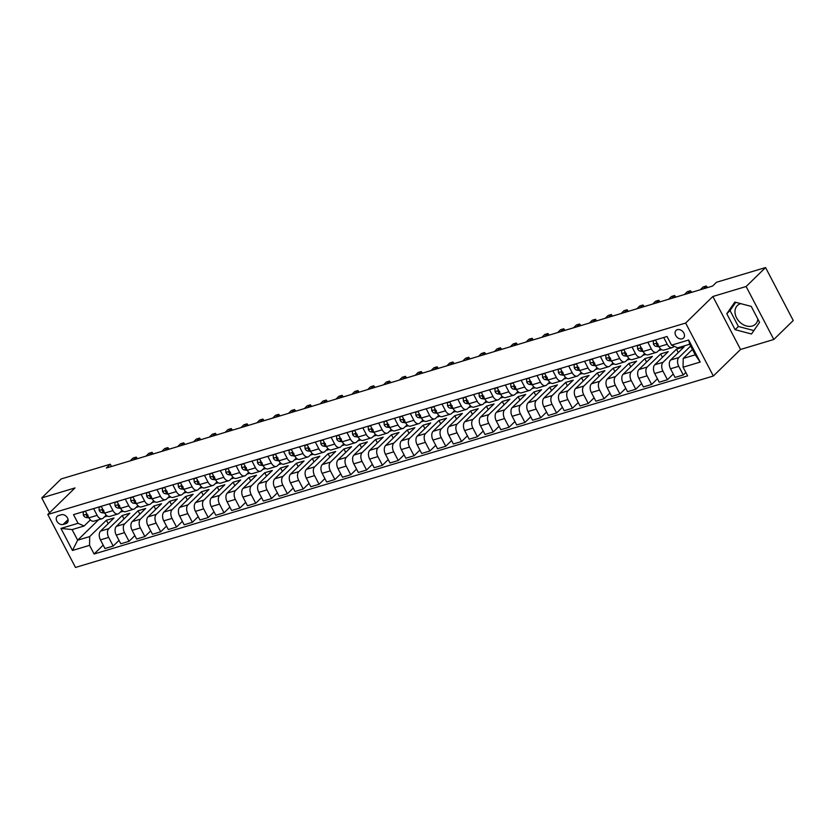 <?xml version="1.0" encoding="UTF-8"?>
<svg xmlns="http://www.w3.org/2000/svg" width="835" height="835" viewBox="0 0 835 835"><rect width="100%" height="100%" fill="white"/><g stroke="black" fill="none" stroke-linecap="round" stroke-linejoin="round"><path stroke-width="1.25" d="M740.76 303.637A12.984 9.832 -134.3 0 0 740.603 303.679A12.984 9.832 -134.3 0 0 737.378 305.558A12.984 9.832 -134.3 0 0 737.827 319.857A12.984 9.832 -134.3 0 0 752.283 326.015A12.984 9.832 -134.3 0 0 755.508 324.137A12.984 9.832 -134.3 0 0 757.867 319.074M677.383 329.658A5.323 4.039 -134.3 0 0 676.058 330.43A5.323 4.039 -134.3 0 0 676.246 336.296A5.323 4.039 -134.3 0 0 682.174 338.822A5.323 4.039 -134.3 0 0 683.5 338.06A5.323 4.039 -134.3 0 0 683.312 332.194A5.323 4.039 -134.3 0 0 677.383 329.658M773.805 339.48L746.114 286.509L712.86 296.488L740.551 349.468L773.805 339.48L793.25 320.515L765.559 267.544L716.461 282.282L712.579 286.071L106.389 468.007L110.283 464.218L61.195 478.946L41.75 497.911L49.526 512.784M740.551 349.468L713.341 376.011L75.484 567.456L47.793 514.485L685.65 323.041L713.341 376.011M63.116 524.453L65.902 523.618A5.156 3.904 -134.3 0 0 67.186 522.877A5.156 3.904 -134.3 0 0 67.009 517.199A5.156 3.904 -134.3 0 0 61.268 514.746L58.481 515.581A5.156 3.904 -134.3 0 0 57.197 516.322A5.156 3.904 -134.3 0 0 57.375 522.011A5.156 3.904 -134.3 0 0 63.116 524.453L68.073 519.62M89.564 545.338L72.468 550.474L60.945 528.419L78.041 523.294L84.147 525.987L72.113 529.599L77.655 540.193L89.689 536.581L89.564 545.338L94.094 554.002L687.612 375.865L683.082 367.202L683.207 358.445L695.242 354.833L689.7 344.239L677.665 347.851L671.559 345.158L688.666 340.022L700.189 362.077L683.082 367.202M671.559 345.158L667.029 336.495L73.511 514.631L78.041 523.294M746.114 286.509L765.559 267.544M712.86 296.488L685.65 323.041M47.793 514.485L75.004 487.932L41.75 497.911M111.462 466.483L110.283 464.218M98.582 519.767L77.655 540.193L72.468 550.474M84.147 525.987L90.389 519.892M663.689 337.497L667.228 344.25A6.659 4.039 73.3 0 0 672.248 347.59A6.659 4.039 73.3 0 0 673.334 346.942L674.043 346.254M647.856 342.256L651.394 349.009A6.659 4.039 73.3 0 0 656.414 352.349A6.659 4.039 73.3 0 0 657.489 351.702L660.475 348.79M632.022 347.005L635.55 353.758A6.659 4.039 73.3 0 0 640.581 357.098A6.659 4.039 73.3 0 0 641.656 356.451L644.641 353.539M616.188 351.754L619.716 358.507A6.659 4.039 73.3 0 0 624.747 361.858A6.659 4.039 73.3 0 0 625.822 361.2L628.807 358.298M600.355 356.514L603.882 363.267A6.659 4.039 73.3 0 0 608.903 366.607A6.659 4.039 73.3 0 0 609.988 365.96L612.963 363.048M584.51 361.263L588.049 368.016A6.659 4.039 73.3 0 0 593.069 371.356A6.659 4.039 73.3 0 0 594.155 370.709L597.129 367.797M568.677 366.012L572.215 372.765A6.659 4.039 73.3 0 0 577.235 376.115A6.659 4.039 73.3 0 0 578.311 375.458L581.296 372.556M552.843 370.771L556.371 377.524A6.659 4.039 73.3 0 0 561.402 380.864A6.659 4.039 73.3 0 0 562.477 380.217L565.462 377.305M537.009 375.52L540.537 382.273A6.659 4.039 73.3 0 0 545.568 385.613A6.659 4.039 73.3 0 0 546.643 384.966L549.628 382.054M521.176 380.269L524.704 387.033A6.659 4.039 73.3 0 0 529.724 390.373A6.659 4.039 73.3 0 0 530.809 389.715L533.795 386.814M505.342 385.029L508.87 391.782A6.659 4.039 73.3 0 0 513.89 395.122A6.659 4.039 73.3 0 0 514.976 394.475L517.951 391.563M489.498 389.778L493.036 396.531A6.659 4.039 73.3 0 0 498.057 399.871A6.659 4.039 73.3 0 0 499.142 399.224L502.117 396.312M473.664 394.527L477.202 401.291A6.659 4.039 73.3 0 0 482.223 404.631A6.659 4.039 73.3 0 0 483.298 403.983L486.283 401.071M457.83 399.287L461.358 406.04A6.659 4.039 73.3 0 0 466.389 409.38A6.659 4.039 73.3 0 0 467.464 408.733L470.449 405.82M441.997 404.036L445.525 410.789A6.659 4.039 73.3 0 0 450.556 414.129A6.659 4.039 73.3 0 0 451.631 413.482L454.616 410.58M426.163 408.785L429.691 415.548A6.659 4.039 73.3 0 0 434.711 418.888A6.659 4.039 73.3 0 0 435.797 418.241L438.772 415.329M410.319 413.544L413.857 420.297A6.659 4.039 73.3 0 0 418.878 423.637A6.659 4.039 73.3 0 0 419.963 422.99L422.938 420.078M394.485 418.293L398.024 425.046A6.659 4.039 73.3 0 0 403.044 428.386A6.659 4.039 73.3 0 0 404.119 427.739L407.104 424.838M378.652 423.053L382.18 429.806A6.659 4.039 73.3 0 0 387.21 433.146A6.659 4.039 73.3 0 0 388.285 432.499L391.271 429.587M362.818 427.802L366.346 434.555A6.659 4.039 73.3 0 0 371.377 437.895A6.659 4.039 73.3 0 0 372.452 437.248L375.437 434.336M346.984 432.551L350.512 439.304A6.659 4.039 73.3 0 0 355.533 442.654A6.659 4.039 73.3 0 0 356.618 441.997L359.603 439.095M331.151 437.31L334.678 444.063A6.659 4.039 73.3 0 0 339.699 447.403A6.659 4.039 73.3 0 0 340.784 446.756L343.759 443.844M315.306 442.059L318.845 448.812A6.659 4.039 73.3 0 0 323.865 452.152A6.659 4.039 73.3 0 0 324.951 451.505L327.925 448.593M299.473 446.808L303.011 453.562A6.659 4.039 73.3 0 0 308.031 456.912A6.659 4.039 73.3 0 0 309.107 456.254L312.092 453.353M283.639 451.568L287.167 458.321A6.659 4.039 73.3 0 0 292.198 461.661A6.659 4.039 73.3 0 0 293.273 461.014L296.258 458.102M267.805 456.317L271.333 463.07A6.659 4.039 73.3 0 0 276.364 466.41A6.659 4.039 73.3 0 0 277.439 465.763L280.424 462.851M251.972 461.066L255.5 467.83A6.659 4.039 73.3 0 0 260.52 471.17A6.659 4.039 73.3 0 0 261.605 470.512L264.58 467.61M236.128 465.826L239.666 472.579A6.659 4.039 73.3 0 0 244.686 475.919A6.659 4.039 73.3 0 0 245.772 475.272L248.746 472.359M220.294 470.575L223.832 477.328A6.659 4.039 73.3 0 0 228.853 480.668A6.659 4.039 73.3 0 0 229.928 480.021L232.913 477.109M204.46 475.324L207.988 482.087A6.659 4.039 73.3 0 0 213.019 485.427A6.659 4.039 73.3 0 0 214.094 484.78L217.079 481.868M188.626 480.083L192.154 486.836A6.659 4.039 73.3 0 0 197.185 490.176A6.659 4.039 73.3 0 0 198.26 489.529L201.245 486.617M172.793 484.832L176.321 491.585A6.659 4.039 73.3 0 0 181.341 494.925A6.659 4.039 73.3 0 0 182.427 494.278L185.412 491.377M156.959 489.581L160.487 496.345A6.659 4.039 73.3 0 0 165.507 499.685A6.659 4.039 73.3 0 0 166.593 499.038L169.568 496.126M141.115 494.341L144.653 501.094A6.659 4.039 73.3 0 0 149.674 504.434A6.659 4.039 73.3 0 0 150.759 503.787L153.734 500.875M125.281 499.09L128.82 505.843A6.659 4.039 73.3 0 0 133.84 509.183A6.659 4.039 73.3 0 0 134.915 508.536L137.9 505.634M109.448 503.849L112.975 510.602A6.659 4.039 73.3 0 0 118.006 513.942A6.659 4.039 73.3 0 0 119.081 513.295L122.067 510.383M93.614 508.598L97.142 515.352A6.659 4.039 73.3 0 0 102.173 518.692A6.659 4.039 73.3 0 0 103.248 518.044L106.233 515.132M108.185 523.67L106.4 520.268L89.689 536.581M106.4 520.268L114.009 517.982L100.555 531.112A6.659 4.039 73.3 0 0 100.44 539.869L104.959 548.532L113.195 546.059L119.019 540.381M124.018 518.911L122.244 515.519L108.79 528.639A6.659 4.039 73.3 0 0 108.665 537.396L113.195 546.059M122.244 515.519L129.843 513.233L116.389 526.353A6.659 4.039 73.3 0 0 116.274 535.12L120.804 543.783L129.039 541.31L134.852 535.632M139.852 514.162L138.078 510.759L124.624 523.889A6.659 4.039 73.3 0 0 124.509 532.646L129.039 541.31M138.078 510.759L145.676 508.484L132.222 521.604A6.659 4.039 73.3 0 0 132.107 530.361L136.637 539.024L144.873 536.561L150.697 530.872M155.686 509.413L153.911 506.01L140.457 519.13A6.659 4.039 73.3 0 0 140.343 527.897L144.873 536.561M153.911 506.01L161.51 503.724L148.056 516.855A6.659 4.039 73.3 0 0 147.941 525.612L152.471 534.275L160.706 531.801L166.53 526.123M171.519 504.653L169.745 501.261L156.291 514.381A6.659 4.039 73.3 0 0 156.176 523.138L160.706 531.801M169.745 501.261L177.344 498.975L163.89 512.095A6.659 4.039 73.3 0 0 163.775 520.863L168.305 529.526L176.54 527.052L182.364 521.374M187.364 499.904L185.579 496.501L172.125 509.632A6.659 4.039 73.3 0 0 172.01 518.389L176.54 527.052M185.579 496.501L193.177 494.226L179.734 507.346A6.659 4.039 73.3 0 0 179.608 516.103L184.138 524.766L192.374 522.303L198.198 516.614M203.197 495.155L201.412 491.752L187.969 504.872A6.659 4.039 73.3 0 0 187.844 513.64L192.374 522.303M201.412 491.752L209.021 489.467L195.567 502.597A6.659 4.039 73.3 0 0 195.453 511.354L199.972 520.017L208.207 517.543L214.031 511.865M219.031 490.395L217.257 487.003L203.803 500.123A6.659 4.039 73.3 0 0 203.688 508.88L208.207 517.543M217.257 487.003L224.855 484.717L211.401 497.837A6.659 4.039 73.3 0 0 211.286 506.605L215.816 515.268L224.051 512.794L229.875 507.106M234.865 485.646L233.09 482.244L219.636 495.374A6.659 4.039 73.3 0 0 219.521 504.131L224.051 512.794M233.09 482.244L240.689 479.968L227.235 493.088A6.659 4.039 73.3 0 0 227.12 501.845L231.65 510.509L239.885 508.035L245.709 502.357M250.698 480.897L248.924 477.495L235.47 490.615A6.659 4.039 73.3 0 0 235.355 499.382L239.885 508.035M248.924 477.495L256.522 475.209L243.068 488.339A6.659 4.039 73.3 0 0 242.954 497.096L247.484 505.76L255.719 503.286L261.543 497.608M266.532 476.138L264.758 472.735L251.304 485.866A6.659 4.039 73.3 0 0 251.189 494.623L255.719 503.286M264.758 472.735L272.356 470.46L258.913 483.58A6.659 4.039 73.3 0 0 258.787 492.347L263.317 501.01L271.552 498.537L277.377 492.848M282.376 471.389L280.591 467.986L267.137 481.117A6.659 4.039 73.3 0 0 267.023 489.874L271.552 498.537M280.591 467.986L288.2 465.711L274.746 478.831A6.659 4.039 73.3 0 0 274.632 487.588L279.151 496.251L287.386 493.777L293.21 488.099M298.21 466.64L296.435 463.237L282.981 476.357A6.659 4.039 73.3 0 0 282.856 485.125L287.386 493.777M296.435 463.237L304.034 460.951L290.58 474.082A6.659 4.039 73.3 0 0 290.465 482.839L294.995 491.502L303.23 489.028L309.044 483.35M314.043 461.88L312.269 458.478L298.815 471.608A6.659 4.039 73.3 0 0 298.7 480.365L303.23 489.028M312.269 458.478L319.868 456.202L306.414 469.322A6.659 4.039 73.3 0 0 306.299 478.09L310.829 486.742L319.064 484.279L324.888 478.591M329.877 457.131L328.103 453.729L314.649 466.848A6.659 4.039 73.3 0 0 314.534 475.616L319.064 484.279M328.103 453.729L335.701 451.453L322.247 464.573A6.659 4.039 73.3 0 0 322.133 473.33L326.662 481.993L334.898 479.52L340.722 473.842M345.711 452.372L343.936 448.98L330.483 462.099A6.659 4.039 73.3 0 0 330.368 470.856L334.898 479.52M343.936 448.98L351.535 446.694L338.081 459.824A6.659 4.039 73.3 0 0 337.966 468.581L342.496 477.244L350.731 474.771L356.555 469.093M361.555 447.623L359.77 444.22L346.316 457.35A6.659 4.039 73.3 0 0 346.201 466.107L350.731 474.771M359.77 444.22L367.369 441.945L353.925 455.065A6.659 4.039 73.3 0 0 353.8 463.832L358.33 472.485L366.565 470.021L372.389 464.333M377.389 442.874L375.604 439.471L362.16 452.591A6.659 4.039 73.3 0 0 362.035 461.358L366.565 470.021M375.604 439.471L383.213 437.185L369.759 450.315A6.659 4.039 73.3 0 0 369.644 459.073L374.163 467.736L382.399 465.262L388.223 459.584M393.222 438.114L391.448 434.722L377.994 447.842A6.659 4.039 73.3 0 0 377.879 456.599L382.399 465.262M391.448 434.722L399.046 432.436L385.593 445.556A6.659 4.039 73.3 0 0 385.478 454.323L390.008 462.987L398.243 460.513L404.067 454.835M409.056 433.365L407.282 429.962L393.828 443.093A6.659 4.039 73.3 0 0 393.713 451.85L398.243 460.513M407.282 429.962L414.88 427.687L401.426 440.807A6.659 4.039 73.3 0 0 401.311 449.564L405.841 458.227L414.077 455.764L419.901 450.075M424.89 428.616L423.115 425.213L409.661 438.333A6.659 4.039 73.3 0 0 409.547 447.101L414.077 455.764M423.115 425.213L430.714 422.927L417.26 436.058A6.659 4.039 73.3 0 0 417.145 444.815L421.675 453.478L429.91 451.004L435.734 445.326M440.723 423.856L438.949 420.464L425.495 433.584A6.659 4.039 73.3 0 0 425.38 442.341L429.91 451.004M438.949 420.464L446.548 418.178L433.104 431.298A6.659 4.039 73.3 0 0 432.979 440.066L437.509 448.729L445.744 446.255L451.568 440.577M456.568 419.107L454.783 415.705L441.329 428.835A6.659 4.039 73.3 0 0 441.214 437.592L445.744 446.255M454.783 415.705L462.392 413.429L448.938 426.549A6.659 4.039 73.3 0 0 448.823 435.306L453.342 443.969L461.578 441.506L467.402 435.818M472.401 414.358L470.627 410.956L457.173 424.076A6.659 4.039 73.3 0 0 457.048 432.843L461.578 441.506M470.627 410.956L478.225 408.67L464.771 421.8A6.659 4.039 73.3 0 0 464.657 430.557L469.186 439.22L477.422 436.747L483.235 431.069M488.235 409.599L486.461 406.207L473.007 419.327A6.659 4.039 73.3 0 0 472.892 428.084L477.422 436.747M486.461 406.207L494.059 403.921L480.605 417.041A6.659 4.039 73.3 0 0 480.49 425.808L485.02 434.471L493.255 431.998L499.079 426.309M504.069 404.85L502.294 401.447L488.84 414.577A6.659 4.039 73.3 0 0 488.726 423.335L493.255 431.998M502.294 401.447L509.893 399.172L496.439 412.292A6.659 4.039 73.3 0 0 496.324 421.049L500.854 429.712L509.089 427.238L514.913 421.56M519.902 400.101L518.128 396.698L504.674 409.818A6.659 4.039 73.3 0 0 504.559 418.586L509.089 427.238M518.128 396.698L525.726 394.412L512.273 407.543A6.659 4.039 73.3 0 0 512.158 416.3L516.688 424.963L524.923 422.489L530.747 416.811M535.746 395.341L533.962 391.939L520.508 405.069A6.659 4.039 73.3 0 0 520.393 413.826L524.923 422.489M533.962 391.939L541.56 389.663L528.117 402.783A6.659 4.039 73.3 0 0 527.991 411.551L532.521 420.214L540.756 417.74L546.581 412.052M551.58 390.592L549.795 387.189L536.352 400.32A6.659 4.039 73.3 0 0 536.227 409.077L540.756 417.74M549.795 387.189L557.404 384.914L543.95 398.034A6.659 4.039 73.3 0 0 543.835 406.791L548.355 415.454L556.59 412.981L562.414 407.303M567.414 385.843L565.639 382.44L552.185 395.56A6.659 4.039 73.3 0 0 552.071 404.328L556.59 412.981M565.639 382.44L573.238 380.155L559.784 393.285A6.659 4.039 73.3 0 0 559.669 402.042L564.199 410.705L572.434 408.231L578.258 402.553M583.247 381.084L581.473 377.681L568.019 390.811A6.659 4.039 73.3 0 0 567.904 399.568L572.434 408.231M581.473 377.681L589.072 375.406L575.618 388.525A6.659 4.039 73.3 0 0 575.503 397.293L580.033 405.946L588.268 403.482L594.092 397.794M599.081 376.334L597.307 372.932L583.853 386.052A6.659 4.039 73.3 0 0 583.738 394.819L588.268 403.482M597.307 372.932L604.905 370.656L591.451 383.776A6.659 4.039 73.3 0 0 591.337 392.533L595.866 401.197L604.102 398.723L609.926 393.045M614.915 371.575L613.14 368.183L599.687 381.303A6.659 4.039 73.3 0 0 599.572 390.06L604.102 398.723M613.14 368.183L620.739 365.897L607.296 379.027A6.659 4.039 73.3 0 0 607.17 387.784L611.7 396.448L619.935 393.974L625.759 388.296M630.759 366.826L628.974 363.423L615.52 376.554A6.659 4.039 73.3 0 0 615.405 385.311L619.935 393.974M628.974 363.423L636.583 361.148L623.129 374.268A6.659 4.039 73.3 0 0 623.014 383.035L627.534 391.688L635.769 389.225L641.593 383.536M646.593 362.077L644.818 358.674L631.364 371.794A6.659 4.039 73.3 0 0 631.239 380.562L635.769 389.225M644.818 358.674L652.417 356.388L638.963 369.519A6.659 4.039 73.3 0 0 638.848 378.276L643.378 386.939L651.613 384.465L657.427 378.787M662.426 357.317L660.652 353.925L647.198 367.045A6.659 4.039 73.3 0 0 647.083 375.802L651.613 384.465M660.652 353.925L668.25 351.639L654.797 364.759A6.659 4.039 73.3 0 0 654.682 373.527L659.212 382.19L667.447 379.716L673.271 374.038M678.26 352.568L676.486 349.166L663.032 362.296A6.659 4.039 73.3 0 0 662.917 371.053L667.447 379.716M676.486 349.166L684.084 346.89L670.63 360.01A6.659 4.039 73.3 0 0 670.515 368.778L675.045 377.43L683.28 374.967L685.838 372.473M690.649 346.045L678.865 357.537A6.659 4.039 73.3 0 0 678.751 366.304L683.28 374.967M692.424 349.447L683.207 358.445M104.385 516.938L107.381 516.03M120.219 512.179L123.215 511.281M136.053 507.43L139.059 506.532M151.897 502.68L154.893 501.772M167.731 497.921L170.726 497.023M183.564 493.172L186.56 492.274M199.398 488.423L202.394 487.515M215.232 483.663L218.238 482.766M231.065 478.914L234.071 478.017M246.909 474.155L249.905 473.257M262.743 469.406L265.739 468.508M278.577 464.657L281.572 463.759M294.411 459.897L297.406 458.999M310.244 455.148L313.25 454.25M326.088 450.399L329.084 449.491M341.922 445.639L344.918 444.742M357.756 440.89L360.751 439.993M373.589 436.141L376.585 435.233M389.423 431.382L392.429 430.484M405.257 426.633L408.263 425.735M421.101 421.884L424.096 420.976M436.935 417.124L439.93 416.227M452.768 412.375L455.764 411.478M468.602 407.626L471.598 406.718M484.436 402.867L487.442 401.969M500.28 398.118L503.275 397.22M516.114 393.358L519.109 392.46M531.947 388.609L534.943 387.711M547.781 383.86L550.776 382.962M563.615 379.1L566.621 378.203M579.448 374.351L582.454 373.454M595.292 369.602L598.288 368.694M611.126 364.843L614.122 363.945M626.96 360.094L629.955 359.196M642.793 355.345L645.789 354.437M658.627 350.585L661.633 349.688M85.379 511.072L88.907 517.825A6.659 4.039 73.3 0 0 93.938 521.165L102.173 518.692M94.094 554.002L103.185 545.13M101.212 506.313L104.74 513.066A6.659 4.039 73.3 0 0 109.771 516.416L118.006 513.942M117.046 501.564L120.584 508.317A6.659 4.039 73.3 0 0 125.605 511.657L133.84 509.183M132.88 496.815L136.418 503.568A6.659 4.039 73.3 0 0 141.439 506.908L149.674 504.434M148.724 492.055L152.252 498.808A6.659 4.039 73.3 0 0 157.272 502.159L165.507 499.685M164.558 487.306L168.085 494.059A6.659 4.039 73.3 0 0 173.106 497.399L181.341 494.925M180.391 482.557L183.919 489.31A6.659 4.039 73.3 0 0 188.95 492.65L197.185 490.176M196.225 477.797L199.763 484.55A6.659 4.039 73.3 0 0 204.784 487.901L213.019 485.427M212.059 473.048L215.597 479.801A6.659 4.039 73.3 0 0 220.617 483.141L228.853 480.668M227.903 468.289L231.431 475.052A6.659 4.039 73.3 0 0 236.451 478.392L244.686 475.919M243.737 463.54L247.264 470.293A6.659 4.039 73.3 0 0 252.285 473.633L260.52 471.17M259.57 458.791L263.098 465.544A6.659 4.039 73.3 0 0 268.129 468.884L276.364 466.41M275.404 454.031L278.932 460.795A6.659 4.039 73.3 0 0 283.963 464.135L292.198 461.661M291.238 449.282L294.776 456.035A6.659 4.039 73.3 0 0 299.796 459.375L308.031 456.912M307.071 444.533L310.61 451.286A6.659 4.039 73.3 0 0 315.63 454.626L323.865 452.152M322.915 439.774L326.443 446.537A6.659 4.039 73.3 0 0 331.464 449.877L339.699 447.403M338.749 435.025L342.277 441.778A6.659 4.039 73.3 0 0 347.297 445.118L355.533 442.654M354.583 430.275L358.111 437.029A6.659 4.039 73.3 0 0 363.142 440.369L371.377 437.895M370.416 425.516L373.955 432.269A6.659 4.039 73.3 0 0 378.975 435.62L387.21 433.146M386.25 420.767L389.788 427.52A6.659 4.039 73.3 0 0 394.809 430.86L403.044 428.386M402.094 416.018L405.622 422.771A6.659 4.039 73.3 0 0 410.643 426.111L418.878 423.637M417.928 411.258L421.456 418.011A6.659 4.039 73.3 0 0 426.476 421.362L434.711 418.888M433.762 406.509L437.289 413.262A6.659 4.039 73.3 0 0 442.32 416.602L450.556 414.129M449.595 401.76L453.123 408.513A6.659 4.039 73.3 0 0 458.154 411.853L466.389 409.38M465.429 397.001L468.967 403.754A6.659 4.039 73.3 0 0 473.988 407.104L482.223 404.631M481.263 392.252L484.801 399.005A6.659 4.039 73.3 0 0 489.821 402.345L498.057 399.871M497.107 387.492L500.635 394.256A6.659 4.039 73.3 0 0 505.655 397.596L513.89 395.122M512.94 382.743L516.468 389.496A6.659 4.039 73.3 0 0 521.489 392.836L529.724 390.373M528.774 377.994L532.302 384.747A6.659 4.039 73.3 0 0 537.333 388.087L545.568 385.613M544.608 373.235L548.146 379.998A6.659 4.039 73.3 0 0 553.167 383.338L561.402 380.864M560.442 368.486L563.98 375.239A6.659 4.039 73.3 0 0 569 378.579L577.235 376.115M576.286 363.736L579.814 370.489A6.659 4.039 73.3 0 0 584.834 373.829L593.069 371.356M592.119 358.977L595.647 365.74A6.659 4.039 73.3 0 0 600.668 369.08L608.903 366.607M607.953 354.228L611.481 360.981A6.659 4.039 73.3 0 0 616.512 364.321L624.747 361.858M623.787 349.479L627.315 356.232A6.659 4.039 73.3 0 0 632.346 359.572L640.581 357.098M639.62 344.719L643.159 351.472A6.659 4.039 73.3 0 0 648.179 354.823L656.414 352.349M655.454 339.97L658.992 346.723A6.659 4.039 73.3 0 0 664.013 350.063L672.248 347.59M72.113 529.599L60.945 528.419M688.666 340.022L689.7 344.239M700.189 362.077L695.242 354.833M751.229 306.393L734.842 302.082L726.784 313.73L735.124 329.679L751.521 333.99L759.568 322.341L751.229 306.393M735.739 302.322L730.051 310.536L738.39 326.495L753.88 330.566M738.39 326.495L735.124 329.679M730.051 310.536L726.784 313.73M85.504 511.312L83.156 512.022L83.385 515.268A4.415 2.672 73.3 0 0 85.932 517.46L88.938 517.888M137.086 458.791L136.209 457.1L133.318 459.928M137.462 458.686L136.209 457.1L133.036 458.06L130.145 460.878M87.967 515.07L86.454 515.519A4.415 2.672 73.3 0 0 88.343 516.729M86.422 514.663L86.454 515.519L87.278 514.715M101.338 506.563L98.989 507.262L99.219 510.509A4.415 2.672 73.3 0 0 101.776 512.7L104.782 513.128M152.93 454.042L152.043 452.351L149.152 455.169M153.296 453.927L152.043 452.351L148.88 453.301L145.979 456.129M103.801 510.31L102.287 510.769A4.415 2.672 73.3 0 0 104.177 511.98L101.776 512.7M102.256 509.914L102.287 510.769L103.112 509.955M117.182 501.814L114.823 502.513L115.053 505.76A4.415 2.672 73.3 0 0 117.61 507.951L120.616 508.379M168.764 449.293L167.877 447.602L164.986 450.42M169.129 449.178L167.877 447.602L164.714 448.552L161.823 451.37M119.645 505.561L118.121 506.02A4.415 2.672 73.3 0 0 120.01 507.231L117.61 507.951M118.1 505.154L118.121 506.02L118.956 505.206M133.016 497.055L130.657 497.764L130.897 501A4.415 2.672 73.3 0 0 133.443 503.202L136.449 503.63M184.598 444.533L183.71 442.842L180.819 445.671M184.963 444.429L183.71 442.842L180.548 443.792L177.657 446.621M135.479 500.802L133.955 501.261A4.415 2.672 73.3 0 0 135.844 502.472L133.443 503.202M133.934 500.405L133.955 501.261L134.79 500.447M148.849 492.306L146.501 493.005L146.73 496.251A4.415 2.672 73.3 0 0 149.277 498.443L152.283 498.871M200.431 439.784L199.544 438.093L196.653 440.911M200.797 439.669L199.544 438.093L196.382 439.043L193.49 441.872M151.312 496.053L149.789 496.512A4.415 2.672 73.3 0 0 151.678 497.723L149.277 498.443M149.768 495.656L149.789 496.512L150.624 495.698M164.683 487.546L162.334 488.256L162.564 491.502A4.415 2.672 73.3 0 0 165.111 493.694L168.117 494.122M216.265 435.025L215.388 433.344L212.487 436.162M216.641 434.92L215.388 433.344L212.215 434.294L209.324 437.112M167.146 491.304L165.622 491.752A4.415 2.672 73.3 0 0 167.522 492.974L165.111 493.694M165.601 490.896L165.622 491.752L166.457 490.949M180.517 482.797L178.168 483.507L178.398 486.742A4.415 2.672 73.3 0 0 180.945 488.945L183.951 489.373M232.099 430.275L231.222 428.585L228.331 431.413M232.474 430.171L231.222 428.585L228.049 429.534L225.158 432.363M182.98 486.544L181.466 487.003A4.415 2.672 73.3 0 0 183.356 488.214L180.945 488.945M181.435 486.147L181.466 487.003L182.291 486.189M196.35 478.048L194.002 478.747L194.231 481.993A4.415 2.672 73.3 0 0 196.789 484.185L199.795 484.613M247.943 425.526L247.056 423.836L244.164 426.654M248.308 425.412L247.056 423.836L243.893 424.785L240.991 427.603M198.813 481.795L197.3 482.254A4.415 2.672 73.3 0 0 199.189 483.465L196.789 484.185M197.269 481.398L197.3 482.254L198.135 481.44M212.194 473.288L209.835 473.998L210.065 477.244A4.415 2.672 73.3 0 0 212.622 479.436L215.628 479.864M263.776 420.767L262.889 419.086L259.998 421.905M264.142 420.663L262.889 419.086L259.727 420.036L256.836 422.854M214.658 477.046L213.134 477.495A4.415 2.672 73.3 0 0 215.023 478.716L212.622 479.436M213.113 476.639L213.134 477.495L213.969 476.691M228.028 468.539L225.68 469.249L225.909 472.485A4.415 2.672 73.3 0 0 228.456 474.687L231.462 475.115M279.61 416.018L278.723 414.327L275.832 417.156M279.976 415.903L278.723 414.327L275.56 415.277L272.669 418.105M230.491 472.286L228.967 472.746A4.415 2.672 73.3 0 0 230.857 473.956L228.456 474.687M228.947 471.89L228.967 472.746L229.802 471.932M243.862 463.79L241.513 464.49L241.743 467.736A4.415 2.672 73.3 0 0 244.29 469.928L247.296 470.355M295.444 411.269L294.567 409.578L291.666 412.396M295.82 411.154L294.567 409.578L291.394 410.528L288.503 413.346M246.325 467.537L244.801 467.997A4.415 2.672 73.3 0 0 246.69 469.207L244.29 469.928M244.78 467.141L244.801 467.997L245.636 467.183M259.695 459.031L257.347 459.741L257.577 462.987A4.415 2.672 73.3 0 0 260.123 465.178L263.129 465.606M311.278 406.509L310.401 404.829L307.51 407.647M311.653 406.405L310.401 404.829L307.228 405.779L304.337 408.597M262.159 462.788L260.645 463.237A4.415 2.672 73.3 0 0 262.534 464.458L260.123 465.178M260.614 462.381L260.645 463.237L261.47 462.433M275.529 454.282L273.181 454.991L273.41 458.227A4.415 2.672 73.3 0 0 275.967 460.419L278.973 460.847M327.122 401.76L326.234 400.069L323.343 402.898M327.487 401.645L326.234 400.069L323.072 401.019L320.17 403.848M277.992 458.029L276.479 458.488A4.415 2.672 73.3 0 0 278.368 459.699L275.967 460.419M276.448 457.632L276.479 458.488L277.303 457.674M291.373 449.533L289.014 450.232L289.244 453.478A4.415 2.672 73.3 0 0 291.801 455.67L294.807 456.098M342.955 397.011L342.068 395.32L339.177 398.138M343.321 396.896L342.068 395.32L338.906 396.27L336.014 399.088M293.836 453.28L292.313 453.739A4.415 2.672 73.3 0 0 294.202 454.95L291.801 455.67M292.292 452.883L292.313 453.739L293.148 452.925M307.207 444.773L304.848 445.483L305.088 448.729A4.415 2.672 73.3 0 0 307.635 450.921L310.641 451.349M358.789 392.252L357.902 390.561L355.011 393.389M359.154 392.147L357.902 390.561L354.739 391.521L351.848 394.339M309.67 448.531L308.146 448.98A4.415 2.672 73.3 0 0 310.036 450.19M308.125 448.124L308.146 448.98L308.981 448.176M323.041 440.024L320.692 440.734L320.922 443.969A4.415 2.672 73.3 0 0 323.469 446.161L326.475 446.589M374.623 387.503L373.736 385.812L370.844 388.64M374.988 387.388L373.736 385.812L370.573 386.762L367.682 389.59M325.504 443.771L323.98 444.23A4.415 2.672 73.3 0 0 325.869 445.441L323.469 446.161M323.959 443.375L323.98 444.23L324.815 443.416M338.874 435.275L336.526 435.974L336.755 439.22A4.415 2.672 73.3 0 0 339.302 441.412L342.308 441.84M390.456 382.754L389.58 381.063L386.678 383.881M390.832 382.639L389.58 381.063L386.407 382.012L383.515 384.831M341.338 439.022L339.814 439.481A4.415 2.672 73.3 0 0 341.713 440.692L339.302 441.412M339.793 438.615L339.814 439.481L340.649 438.667M354.708 430.516L352.36 431.225L352.589 434.471A4.415 2.672 73.3 0 0 355.136 436.663L358.142 437.091M406.29 377.994L405.413 376.303L402.522 379.132M406.666 377.89L405.413 376.303L402.24 377.263L399.349 380.082M357.171 434.273L355.658 434.722A4.415 2.672 73.3 0 0 357.547 435.933L355.136 436.663M355.627 433.866L355.658 434.722L356.482 433.918M370.542 425.767L368.193 426.466L368.423 429.712A4.415 2.672 73.3 0 0 370.98 431.904L373.986 432.332M422.134 373.245L421.247 371.554L418.356 374.372M422.5 373.13L421.247 371.554L418.084 372.504L415.183 375.332M373.005 429.514L371.491 429.973A4.415 2.672 73.3 0 0 373.381 431.184L370.98 431.904M371.46 429.117L371.491 429.973L372.327 429.159M386.386 421.017L384.027 421.717L384.257 424.963A4.415 2.672 73.3 0 0 386.814 427.155L389.82 427.583M437.968 368.496L437.081 366.805L434.19 369.623M438.333 368.381L437.081 366.805L433.918 367.755L431.027 370.573M388.849 424.764L387.325 425.224A4.415 2.672 73.3 0 0 389.214 426.434L386.814 427.155M387.304 424.357L387.325 425.224L388.16 424.41M402.219 416.258L399.871 416.968L400.101 420.203A4.415 2.672 73.3 0 0 402.647 422.406L405.653 422.834M453.802 363.736L452.914 362.046L450.023 364.874M454.167 363.632L452.914 362.046L449.752 362.995L446.861 365.824M404.683 420.005L403.159 420.464A4.415 2.672 73.3 0 0 405.048 421.675L402.647 422.406M403.138 419.608L403.159 420.464L403.994 419.65M418.053 411.509L415.705 412.208L415.934 415.454A4.415 2.672 73.3 0 0 418.481 417.646L421.487 418.074M469.635 358.987L468.759 357.296L465.857 360.115M470.011 358.873L468.759 357.296L465.586 358.246L462.694 361.075M420.516 415.256L418.993 415.715A4.415 2.672 73.3 0 0 420.882 416.926L418.481 417.646M418.972 414.859L418.993 415.715L419.828 414.901M433.887 406.749L431.538 407.459L431.768 410.705A4.415 2.672 73.3 0 0 434.315 412.897L437.321 413.325M485.469 354.228L484.592 352.547L481.701 355.366M485.845 354.123L484.592 352.547L481.419 353.497L478.528 356.315M436.35 410.507L434.837 410.966A4.415 2.672 73.3 0 0 436.726 412.177L434.315 412.897M434.805 410.1L434.837 410.966L435.661 410.152M449.721 402L447.372 402.71L447.602 405.946A4.415 2.672 73.3 0 0 450.159 408.148L453.165 408.576M501.313 349.479L500.426 347.788L497.535 350.616M501.678 349.374L500.426 347.788L497.263 348.738L494.362 351.566M452.184 405.747L450.67 406.207A4.415 2.672 73.3 0 0 452.56 407.417L450.159 408.148M450.639 405.351L450.67 406.207L451.495 405.392M465.565 397.251L463.206 397.951L463.435 401.197A4.415 2.672 73.3 0 0 465.993 403.389L468.999 403.816M517.147 344.73L516.26 343.039L513.368 345.857M517.512 344.615L516.26 343.039L513.097 343.989L510.206 346.807M468.028 400.998L466.504 401.458A4.415 2.672 73.3 0 0 468.393 402.668L465.993 403.389M466.483 400.602L466.504 401.458L467.339 400.643M481.398 392.492L479.039 393.202L479.28 396.448A4.415 2.672 73.3 0 0 481.826 398.639L484.832 399.067M532.981 339.97L532.093 338.29L529.202 341.108M533.346 339.866L532.093 338.29L528.931 339.24L526.04 342.058M483.862 396.249L482.338 396.698A4.415 2.672 73.3 0 0 484.227 397.919L481.826 398.639M482.317 395.842L482.338 396.698L483.173 395.894M497.232 387.743L494.884 388.452L495.113 391.688A4.415 2.672 73.3 0 0 497.66 393.89L500.666 394.318M548.814 335.221L547.927 333.53L545.036 336.359M549.179 335.106L547.927 333.53L544.764 334.48L541.873 337.309M499.695 391.49L498.171 391.949A4.415 2.672 73.3 0 0 500.061 393.16L497.66 393.89M498.151 391.093L498.171 391.949L499.006 391.135M513.066 382.994L510.717 383.693L510.947 386.939A4.415 2.672 73.3 0 0 513.494 389.131L516.5 389.559M564.648 330.472L563.771 328.781L560.87 331.599M565.024 330.357L563.771 328.781L560.598 329.731L557.707 332.549M515.529 386.741L514.005 387.2A4.415 2.672 73.3 0 0 515.905 388.411L513.494 389.131M513.984 386.344L514.005 387.2L514.84 386.386M528.899 378.234L526.551 378.944L526.781 382.19A4.415 2.672 73.3 0 0 529.327 384.382L532.333 384.81M580.482 325.713L579.605 324.032L576.714 326.85M580.857 325.608L579.605 324.032L576.432 324.982L573.541 327.8M531.363 381.992L529.849 382.44A4.415 2.672 73.3 0 0 531.738 383.662L529.327 384.382M529.818 381.585L529.849 382.44L530.674 381.637M544.733 373.485L542.385 374.195L542.614 377.43A4.415 2.672 73.3 0 0 545.172 379.622L548.178 380.05M596.326 320.964L595.438 319.273L592.547 322.101M596.691 320.849L595.438 319.273L592.276 320.223L589.374 323.051M547.196 377.232L545.683 377.691A4.415 2.672 73.3 0 0 547.572 378.902L545.172 379.622M545.652 376.836L545.683 377.691L546.518 376.877M560.577 368.736L558.218 369.435L558.448 372.681A4.415 2.672 73.3 0 0 561.005 374.873L564.011 375.301M612.159 316.214L611.272 314.524L608.381 317.342M612.525 316.1L611.272 314.524L608.11 315.473L605.218 318.292M563.041 372.483L561.517 372.942A4.415 2.672 73.3 0 0 563.406 374.153L561.005 374.873M561.496 372.086L561.517 372.942L562.352 372.128M576.411 363.976L574.062 364.686L574.292 367.932A4.415 2.672 73.3 0 0 576.839 370.124L579.845 370.552M627.993 311.455L627.106 309.764L624.215 312.593M628.358 311.351L627.106 309.764L623.943 310.724L621.052 313.542M578.874 367.734L577.35 368.183A4.415 2.672 73.3 0 0 579.24 369.404L576.839 370.124M577.329 367.327L577.35 368.183L578.185 367.379M592.245 359.227L589.896 359.937L590.126 363.173A4.415 2.672 73.3 0 0 592.673 365.365L595.679 365.793M643.827 306.706L642.95 305.015L640.048 307.844M644.202 306.591L642.95 305.015L639.777 305.965L636.886 308.793M594.708 362.974L593.184 363.434A4.415 2.672 73.3 0 0 595.073 364.644L592.673 365.365M593.163 362.578L593.184 363.434L594.019 362.62M608.078 354.478L605.73 355.178L605.959 358.424A4.415 2.672 73.3 0 0 608.506 360.616L611.512 361.044M659.66 301.957L658.784 300.266L655.892 303.084M660.036 301.842L658.784 300.266L655.611 301.216L652.72 304.034M610.542 358.225L609.028 358.685A4.415 2.672 73.3 0 0 610.917 359.895L608.506 360.616M608.997 357.818L609.028 358.685L609.853 357.871M623.912 349.719L621.564 350.429L621.793 353.675A4.415 2.672 73.3 0 0 624.35 355.867L627.356 356.294M675.505 297.197L674.617 295.507L671.726 298.335M675.87 297.093L674.617 295.507L671.455 296.467L668.553 299.285M626.375 353.476L624.862 353.925A4.415 2.672 73.3 0 0 626.751 355.136L624.35 355.867M624.83 353.069L624.862 353.925L625.686 353.121M639.756 344.97L637.397 345.669L637.627 348.915A4.415 2.672 73.3 0 0 640.184 351.107L643.19 351.535M691.338 292.448L690.451 290.757L687.56 293.576M691.704 292.333L690.451 290.757L687.288 291.707L684.397 294.536M642.219 348.717L640.696 349.176A4.415 2.672 73.3 0 0 642.585 350.387L640.184 351.107M640.675 348.32L640.696 349.176L641.53 348.362M655.59 340.221L653.231 340.92L653.471 344.166A4.415 2.672 73.3 0 0 656.018 346.358L659.024 346.786M707.172 287.699L706.285 286.008L703.394 288.827M707.537 287.584L706.285 286.008L703.122 286.958L700.231 289.776M658.053 343.968L656.529 344.427A4.415 2.672 73.3 0 0 658.418 345.638L656.018 346.358M656.508 343.561L656.529 344.427L657.364 343.613M108.79 528.639L100.555 531.112M124.624 523.889L116.389 526.353M140.457 519.13L132.222 521.604M156.291 514.381L148.056 516.855M172.125 509.632L163.89 512.095M187.969 504.872L179.734 507.346M203.803 500.123L195.567 502.597M219.636 495.374L211.401 497.837M235.47 490.615L227.235 493.088M251.304 485.866L243.068 488.339M267.137 481.117L258.913 483.58M282.981 476.357L274.746 478.831M298.815 471.608L290.58 474.082M314.649 466.848L306.414 469.322M330.483 462.099L322.247 464.573M346.316 457.35L338.081 459.824M362.16 452.591L353.925 455.065M377.994 447.842L369.759 450.315M393.828 443.093L385.593 445.556M409.661 438.333L401.426 440.807M425.495 433.584L417.26 436.058M441.329 428.835L433.104 431.298M457.173 424.076L448.938 426.549M473.007 419.327L464.771 421.8M488.84 414.577L480.605 417.041M504.674 409.818L496.439 412.292M520.508 405.069L512.273 407.543M536.352 400.32L528.117 402.783M552.185 395.56L543.95 398.034M568.019 390.811L559.784 393.285M583.853 386.052L575.618 388.525M599.687 381.303L591.451 383.776M615.52 376.554L607.296 379.027M631.364 371.794L623.129 374.268M647.198 367.045L638.963 369.519M663.032 362.296L654.797 364.759M678.865 357.537L670.63 360.01M108.665 537.396L100.44 539.869M97.142 515.352L88.907 517.825M112.975 510.602L104.74 513.066M124.509 532.646L116.274 535.12M128.82 505.843L120.584 508.317M140.343 527.897L132.107 530.361M144.653 501.094L136.418 503.568M156.176 523.138L147.941 525.612M160.487 496.345L152.252 498.808M172.01 518.389L163.775 520.863M176.321 491.585L168.085 494.059M187.844 513.64L179.608 516.103M192.154 486.836L183.919 489.31M203.688 508.88L195.453 511.354M207.988 482.087L199.763 484.55M219.521 504.131L211.286 506.605M223.832 477.328L215.597 479.801M235.355 499.382L227.12 501.845M239.666 472.579L231.431 475.052M251.189 494.623L242.954 497.096M255.5 467.83L247.264 470.293M267.023 489.874L258.787 492.347M271.333 463.07L263.098 465.544M282.856 485.125L274.632 487.588M287.167 458.321L278.932 460.795M298.7 480.365L290.465 482.839M303.011 453.562L294.776 456.035M314.534 475.616L306.299 478.09M318.845 448.812L310.61 451.286M330.368 470.856L322.133 473.33M334.678 444.063L326.443 446.537M346.201 466.107L337.966 468.581M350.512 439.304L342.277 441.778M362.035 461.358L353.8 463.832M366.346 434.555L358.111 437.029M377.879 456.599L369.644 459.073M382.18 429.806L373.955 432.269M393.713 451.85L385.478 454.323M398.024 425.046L389.788 427.52M409.547 447.101L401.311 449.564M413.857 420.297L405.622 422.771M425.38 442.341L417.145 444.815M429.691 415.548L421.456 418.011M441.214 437.592L432.979 440.066M445.525 410.789L437.289 413.262M457.048 432.843L448.823 435.306M461.358 406.04L453.123 408.513M472.892 428.084L464.657 430.557M477.202 401.291L468.967 403.754M488.726 423.335L480.49 425.808M493.036 396.531L484.801 399.005M504.559 418.586L496.324 421.049M508.87 391.782L500.635 394.256M520.393 413.826L512.158 416.3M524.704 387.033L516.468 389.496M536.227 409.077L527.991 411.551M540.537 382.273L532.302 384.747M552.071 404.328L543.835 406.791M556.371 377.524L548.146 379.998M567.904 399.568L559.669 402.042M572.215 372.765L563.98 375.239M583.738 394.819L575.503 397.293M588.049 368.016L579.814 370.489M599.572 390.06L591.337 392.533M603.882 363.267L595.647 365.74M615.405 385.311L607.17 387.784M619.716 358.507L611.481 360.981M631.239 380.562L623.014 383.035M635.55 353.758L627.315 356.232M647.083 375.802L638.848 378.276M651.394 349.009L643.159 351.472M662.917 371.053L654.682 373.527M667.228 344.25L658.992 346.723M678.751 366.304L670.515 368.778M67.959 521.614L65.902 523.618M86.965 514.11L83.375 515.185M88.343 516.74L85.932 517.46M102.799 509.35L99.219 510.425M118.633 504.601L115.053 505.676M134.477 499.852L130.886 500.927M150.31 495.092L146.72 496.167M166.144 490.343L162.554 491.418M181.978 485.594L178.398 486.669M197.811 480.835L194.231 481.91M213.656 476.086L210.065 477.161M229.489 471.337L225.899 472.412M245.323 466.577L241.732 467.652M261.157 461.828L257.566 462.903M276.99 457.069L273.41 458.154M292.824 452.32L289.244 453.395M308.668 447.57L305.078 448.645M310.036 450.201L307.635 450.921M324.502 442.811L320.911 443.896M340.336 438.062L336.745 439.137M356.169 433.313L352.589 434.388M372.003 428.553L368.423 429.628M387.847 423.804L384.257 424.879M403.681 419.055L400.09 420.13M419.514 414.296L415.924 415.371M435.348 409.547L431.758 410.622M451.182 404.798L447.602 405.873M467.015 400.038L463.435 401.113M482.86 395.289L479.269 396.364M498.693 390.54L495.103 391.615M514.527 385.78L510.936 386.855M530.361 381.031L526.781 382.106M546.194 376.272L542.614 377.357M562.038 371.523L558.448 372.598M577.872 366.774L574.282 367.849M593.706 362.014L590.115 363.1M609.54 357.265L605.949 358.34M625.373 352.516L621.793 353.591M641.207 347.757L637.627 348.832M657.051 343.008L653.461 344.083"/></g></svg>

